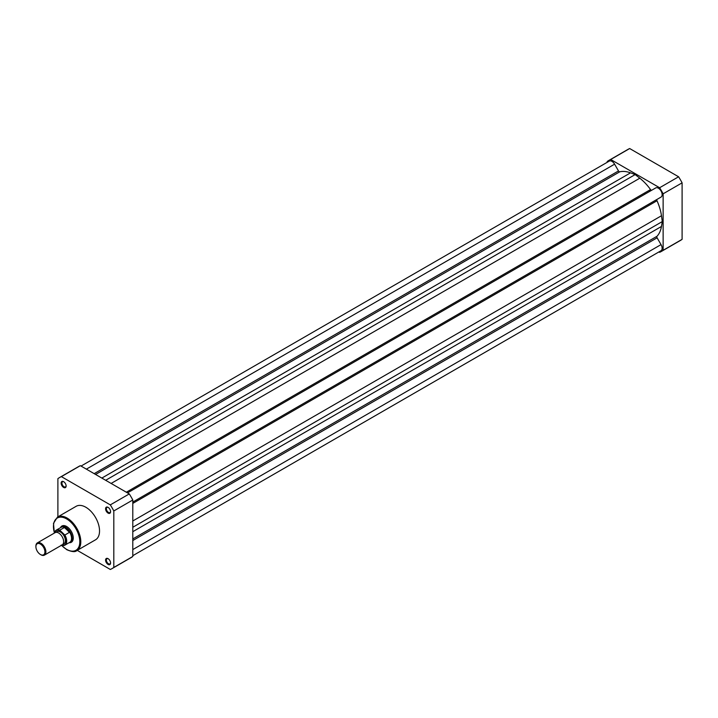 <?xml version="1.0" encoding="UTF-8"?>
<svg xmlns="http://www.w3.org/2000/svg" width="718" height="718" viewBox="0 0 718 718"><rect width="100%" height="100%" fill="white"/><g stroke="black" fill="none" stroke-linecap="round" stroke-linejoin="round"><path stroke-width="1.08" d="M644.288 193.169A35.308 20.391 60 0 1 644.97 194.129A35.308 20.391 -120 0 0 644.288 193.169M649.278 190.288A35.308 20.391 60 0 1 649.97 191.239A35.308 20.391 60 0 0 649.278 190.288M607.195 162.313L607.195 161.514A52.54 30.335 60 0 1 608.891 160.401A52.54 30.335 60 0 1 610.695 159.495L659.618 187.739A52.54 30.335 60 0 1 663.127 193.806L663.127 250.295A52.54 30.335 60 0 1 661.431 251.408A52.54 30.335 60 0 1 659.618 252.323L658.936 251.928M608.891 160.401L627.864 149.452A52.54 30.335 60 0 1 629.677 148.536L678.6 176.781A52.54 30.335 60 0 1 682.1 182.848L682.1 239.345A52.54 30.335 60 0 1 680.404 240.458L661.431 251.408M663.127 250.295L682.1 239.345M682.1 182.848L663.127 193.806M659.618 187.739L678.6 176.781M629.677 148.536L610.695 159.495M81.053 466.072L609.286 161.101A5.295 3.06 60 0 1 611.942 161.362A5.295 3.06 60 0 1 614.599 164.171L618.503 170.938A1.409 0.817 -120 0 0 619.778 171.799A37.785 21.818 60 0 1 630.521 172.85L101.839 478.08M127.499 492.889L655.74 187.91A5.295 3.06 60 0 1 658.379 188.179A5.295 3.06 60 0 1 661.843 192.846A5.295 3.06 60 0 1 661.027 197.091A5.295 3.06 60 0 1 661.018 197.091L657.114 199.344A1.409 0.817 -120 0 0 657.006 200.762A37.785 21.818 60 0 1 661.466 215.741L132.794 520.972M661.466 215.741L662.283 221.566L132.794 527.272M662.283 221.566L661.466 226.457A37.785 21.818 60 0 1 657.006 236.276L132.794 538.931M132.794 555.687L661.027 250.717A5.295 3.06 60 0 0 661.036 244.614L657.114 237.82A1.409 0.817 60 0 1 657.006 236.276M630.521 172.85L635.161 174.582L105.663 480.288M635.161 174.582L639.801 178.208A37.785 21.818 60 0 1 650.535 189.561L126.323 492.216M651.809 190.18A1.409 0.817 60 0 1 650.535 189.561M108.068 564.42A3.527 2.037 60 0 1 105.573 560.094A3.527 2.037 60 0 1 108.068 558.658L108.068 558.658A3.527 2.037 60 0 1 110.572 562.984A3.527 2.037 60 0 1 108.068 564.42M108.283 558.784A2.962 1.714 -120 0 0 106.991 558.739A2.962 1.714 -120 0 0 106.533 561.117A2.962 1.714 -120 0 0 108.472 563.729A2.962 1.714 -120 0 0 109.953 563.872A2.962 1.714 -120 0 0 110.563 562.732M108.068 513.101A3.527 2.037 60 0 1 105.573 508.775A3.527 2.037 60 0 1 108.068 507.339L108.068 507.339A3.527 2.037 60 0 1 110.572 511.656A3.527 2.037 60 0 1 108.068 513.101M108.283 507.464A2.962 1.714 -120 0 0 106.991 507.42A2.962 1.714 -120 0 0 106.533 509.798A2.962 1.714 -120 0 0 108.472 512.41A2.962 1.714 -120 0 0 109.953 512.553A2.962 1.714 -120 0 0 110.563 511.413M63.624 487.441A3.527 2.037 60 0 1 61.129 483.115A3.527 2.037 60 0 1 63.624 481.679L63.624 481.679A3.527 2.037 60 0 1 66.128 485.996A3.527 2.037 60 0 1 63.624 487.441M63.839 481.805A2.962 1.714 -120 0 0 62.547 481.76A2.962 1.714 -120 0 0 62.089 484.138A2.962 1.714 -120 0 0 64.028 486.75A2.962 1.714 -120 0 0 65.509 486.894A2.962 1.714 -120 0 0 66.119 485.754M60.474 527.712A9.397 5.421 60 0 1 66.621 526.482L66.621 526.482A9.397 5.421 60 0 1 73.263 537.979A9.397 5.421 60 0 1 69.116 542.7M66.828 526.599A8.831 5.098 -120 0 0 62.61 526.276L61.461 526.931A8.831 5.098 -120 0 0 60.671 527.595M76.799 550.616L95.521 539.81A19.35 11.174 -120 0 0 98.492 524.302A19.35 11.174 -120 0 0 85.846 507.249A19.35 11.174 -120 0 0 76.171 506.289L57.449 517.104A19.35 11.174 60 0 1 67.124 518.064A19.35 11.174 60 0 1 79.761 535.116A19.35 11.174 60 0 1 76.799 550.616C75.273 552.214 71.926 551.909 66.774 549.692L61.398 545.321M77.239 550.365L110.312 569.464A52.54 30.335 -120 0 0 112.125 568.548A52.54 30.335 -120 0 0 113.812 567.435L113.812 510.947A52.54 30.335 -120 0 0 110.312 504.88L61.389 476.635A52.54 30.335 -120 0 0 59.576 477.542A52.54 30.335 -120 0 0 57.889 478.655L57.889 516.852M112.125 568.548L131.098 557.599A52.54 30.335 -120 0 0 132.794 556.486L132.794 499.988A52.54 30.335 -120 0 0 129.285 493.921L80.362 465.677A52.54 30.335 -120 0 0 78.558 466.592L59.576 477.542M80.362 465.677L61.389 476.635M110.312 504.88L129.285 493.921M132.794 499.988L113.812 510.947M113.812 567.435L132.794 556.486M69.323 542.584A8.831 5.098 -120 0 0 70.292 542.225L71.441 541.56A8.831 5.098 -120 0 0 73.263 537.746M44.426 555.122L62.17 544.881A7.063 4.075 -120 0 0 60.195 534.192A7.063 4.075 -120 0 0 55.106 532.648L37.363 542.889A7.063 4.075 60 0 1 42.461 544.432A7.063 4.075 60 0 1 44.426 555.122A7.063 4.075 60 0 1 40.89 554.772A7.063 4.075 60 0 1 40.648 554.619M38.996 553.407A6.372 3.68 -120 0 0 40.405 554.484A6.372 3.68 -120 0 0 44.857 552.68A6.372 3.68 -120 0 0 41.824 545.159A6.372 3.68 -120 0 0 35.9 546.685A6.372 3.68 -120 0 0 38.996 553.407M62.933 544.181A7.063 4.075 -120 0 0 65.347 539.999A7.063 4.075 -120 0 0 61.945 533.178A7.063 4.075 -120 0 0 56.085 532.334M70.292 542.225A8.831 5.098 -120 0 0 67.833 528.87L69.61 532.217L64.862 535.054A8.652 4.999 60 0 1 64.907 545.133A8.652 4.999 60 0 1 61.613 545.195M623.996 206.237A35.308 20.391 -120 0 0 623.314 205.276M54.55 532.962A8.652 4.999 60 0 1 56.255 530.144A8.652 4.999 60 0 1 59.747 530.153L64.862 535.054M59.747 530.153L64.602 527.416L67.833 528.87A8.831 5.098 -120 0 0 61.461 526.931M64.602 527.416L69.61 532.217M64.396 527.479L69.502 532.379M61.174 545.088L64.907 545.133L69.763 542.323A8.652 4.999 -120 0 0 69.511 531.912M64.88 527.479A8.652 4.999 -120 0 0 61.111 527.344L56.255 530.144L54.478 533.007A18.641 10.761 -120 0 1 66.621 518.926A18.641 10.761 -120 0 1 79.806 541.758A18.641 10.761 -120 0 1 66.621 549.369A18.641 10.761 -120 0 1 61.524 545.249M35.909 546.416A7.063 4.075 60 0 1 35.9 546.12A7.063 4.075 60 0 1 37.363 542.889M614.599 164.171L86.366 469.141M657.114 199.344L132.794 502.061L661.027 197.091M657.006 200.762L132.794 503.417M661.466 226.457L132.794 531.688M657.114 237.82L132.794 540.537M661.036 244.614L132.794 549.593M618.503 170.938L94.175 473.656M619.778 171.799L95.566 474.454M639.801 178.208L111.119 483.438M61.667 545.168A8.365 4.829 -120 0 0 66.128 542.7A8.365 4.829 -120 0 0 64.198 534.73M60.016 530.719A8.365 4.829 -120 0 0 54.604 532.935M54.335 533.088L53.491 523.341L57.449 517.104M40.405 554.484L40.89 554.772M35.9 546.685L35.9 546.12"/></g></svg>
